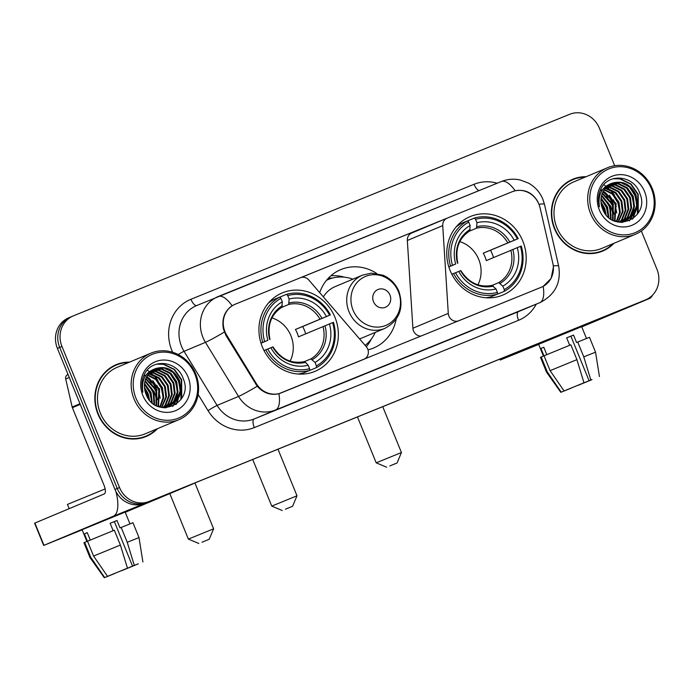 <?xml version="1.0" encoding="UTF-8"?>
<svg xmlns="http://www.w3.org/2000/svg" width="692" height="692" viewBox="0 0 692 692"><rect width="100%" height="100%" fill="white"/><g stroke="black" fill="none" stroke-linecap="round" stroke-linejoin="round"><path stroke-width="1.04" d="M281.341 392.814A21.651 19.973 67.2 0 1 256.36 383.653L226.682 335.11A21.651 19.973 67.2 0 1 224.987 331.745A21.651 19.973 67.2 0 1 235.116 304.255A21.651 19.973 67.2 0 1 235.306 304.177L300.38 277.752A8.019 7.396 -112.8 0 1 308.822 280.018L366.276 346.701A8.019 7.396 -112.8 0 1 367.729 349.079A8.019 7.396 -112.8 0 1 363.975 359.252A8.019 7.396 -112.8 0 1 363.905 359.286L281.064 392.935M450.146 270.598A42.506 39.21 67.2 0 0 502.911 295.034A42.506 39.21 67.2 0 0 522.806 241.084A42.506 39.21 67.2 0 0 470.032 216.648A42.506 39.21 67.2 0 0 450.146 270.598M262.32 346.874A42.506 39.21 67.2 0 0 315.094 371.319A42.506 39.21 67.2 0 0 334.98 317.368A42.506 39.21 67.2 0 0 282.215 292.924A42.506 39.21 67.2 0 0 262.32 346.874M396.161 319.228A42.506 39.21 -112.8 0 1 373.611 348.015A42.506 39.21 -112.8 0 1 368.006 349.849M366.293 346.727A42.506 39.21 67.2 0 0 371.44 338.898M512.244 191.71L447.17 218.136A8.019 7.396 -112.8 0 0 447.101 218.17A8.019 7.396 -112.8 0 0 442.724 225.635L448.286 313.398A8.019 7.396 -112.8 0 0 458.796 320.751L541.36 287.215A21.651 19.973 67.2 0 0 541.551 287.137A21.651 19.973 67.2 0 0 552.822 263.245L540.071 207.834A21.651 19.973 67.2 0 0 512.244 191.71M319.695 292.647A42.506 39.21 -112.8 0 1 340.732 269.629A42.506 39.21 -112.8 0 1 376.621 273.418M344.452 277.181A42.506 39.21 67.2 0 0 330.888 275.762M447.023 218.196L411.783 232.979A8.019 7.396 67.2 0 0 411.705 233.005A8.019 7.396 67.2 0 0 407.337 240.479L412.899 328.242A8.019 7.396 67.2 0 0 421.021 336.087M129.577 362.115A38.899 35.88 67.2 0 0 116.152 364.701A38.899 35.88 67.2 0 0 97.944 414.067A38.899 35.88 67.2 0 0 146.237 436.436A38.899 35.88 67.2 0 0 157.491 428.668M145.086 436.894A38.899 35.88 67.2 0 0 149.757 434.247M586.107 176.702A38.899 35.88 67.2 0 0 572.682 179.289A38.899 35.88 67.2 0 0 554.474 228.663A38.899 35.88 67.2 0 0 602.767 251.032A38.899 35.88 67.2 0 0 614.02 243.264M601.616 251.49A38.899 35.88 67.2 0 0 606.287 248.843M553.375 267.121L551.135 278.4L543.177 286.376L541.421 287.197L278.928 393.687C270.745 395.608 263.514 393.117 257.242 386.24L225.929 335.421L223.404 328.925C221.674 318.796 224.571 311.071 232.088 305.752L234.934 304.333M512.305 191.684L515.185 190.776C524.856 189.106 532.338 192.618 537.632 201.311L538.956 204.287A28.069 1.989 -13 0 1 544.44 204.226L558.652 265.97C561.342 282.604 555.148 294.809 540.063 302.568A32.083 29.592 -112.8 0 1 539.777 302.689L275.528 410.01A28.069 10.83 -112.1 0 0 278.928 393.687M615.62 221.405A32.481 29.964 67.2 0 0 615.672 220.852M159.082 406.818A32.481 29.964 67.2 0 0 159.134 406.265M154.126 385.219A32.481 29.964 67.2 0 0 147.56 377.365M145.104 375.393A32.481 29.964 67.2 0 0 144.637 375.055M610.664 199.815A32.481 29.964 67.2 0 0 604.099 191.961M601.633 189.989A32.481 29.964 67.2 0 0 601.166 189.651M614.695 165.717L599.384 128.193A24.056 22.196 67.2 0 0 569.724 114.275L73.439 315.829A24.056 22.196 67.2 0 0 73.222 315.915L70.939 316.875A24.056 22.196 67.2 0 1 71.155 316.789A24.056 22.196 67.2 0 0 70.939 316.875A24.056 22.196 67.2 0 0 59.676 347.41L117.251 488.491A24.056 22.196 67.2 0 0 146.903 502.418L643.197 300.856A24.056 22.196 67.2 0 0 643.413 300.769A24.056 22.196 67.2 0 0 643.621 300.683M300.587 277.674L446.971 218.222M301.063 277.518L446.513 218.447M73.222 315.915A24.056 22.196 67.2 0 0 61.96 346.458L119.534 487.531A24.056 22.196 67.2 0 0 149.187 501.458L645.48 299.904A24.056 22.196 67.2 0 0 645.697 299.818A24.056 22.196 67.2 0 0 656.95 269.274L641.328 230.99M576.713 178.311A38.899 35.88 67.2 0 0 571.549 179.79M120.183 363.724A38.899 35.88 67.2 0 0 115.019 365.203M613.129 218.525A32.083 29.592 67.2 0 0 610.578 205.939A32.083 29.592 67.2 0 1 613.129 218.525M156.6 403.938A32.083 29.592 67.2 0 0 154.048 391.352A32.083 29.592 67.2 0 1 156.6 403.938M68.871 317.74A24.056 22.196 67.2 0 0 68.655 317.836A24.056 22.196 67.2 0 0 57.393 348.37L114.967 489.452A24.056 22.196 67.2 0 0 144.619 503.369L640.913 301.816A24.056 22.196 67.2 0 0 641.129 301.729A24.056 22.196 67.2 0 0 641.346 301.634M68.655 317.836L70.939 316.875A24.056 22.196 67.2 0 0 59.676 347.41L117.251 488.491A24.056 22.196 67.2 0 0 146.903 502.418L643.197 300.856A24.056 22.196 67.2 0 0 643.413 300.769L645.697 299.818M608.363 197.108A32.083 29.592 67.2 0 0 603.078 191.589L615.404 203.777L614.505 220.999M601.409 190.291A32.083 29.592 67.2 0 0 600.561 189.695M151.833 382.512A32.083 29.592 67.2 0 0 146.548 376.993L158.875 389.189L157.975 406.412M144.879 375.695A32.083 29.592 67.2 0 0 144.031 375.107M82.097 529.709L133.296 508.724L82.097 529.709M115.893 491.458A32.083 12.378 67.9 0 1 113.332 516.232L43.691 545.443L82.149 529.838M193.812 483.397A32.083 12.378 67.9 0 1 192.843 483.942L125.226 512.296M43.691 545.443L34.6 523.169L104.241 493.958A8.019 3.097 -112.1 0 0 104.059 485.334L72.375 407.692A4.014 3.702 -112.8 0 1 72.167 407.026L65.714 378.974A4.014 3.702 -112.8 0 1 67.833 374.536L67.799 374.554M114.604 573.46L108.886 575.805M93.576 556.057L107.537 576.349L111.749 574.637L127.449 568.184L120.391 545.062L114.327 530.21L87.512 541.205L93.576 556.057L120.391 545.062M110.14 523.273L117 520.488L120.027 527.909L121.186 527.425L127.241 542.277L134.309 565.399L132.553 566.143L114.37 521.586L110.149 523.299L113.168 530.686M86.907 541.49L82.063 529.631L91.638 525.643L125.131 512.054L129.958 523.887M69.174 508.663L67.444 504.416L105.141 488.924M121.186 527.425L132.95 522.719L139.005 537.572L127.241 542.277M107.537 576.349L127.449 568.184M134.309 565.399L138.288 563.842M135.416 564.983L121.446 570.658M132.553 566.143L138.296 563.859M135.442 565.053L121.498 570.77M90.28 540.054L87.261 532.65L84.407 533.852L87.434 541.274L84.658 542.398L90.721 557.25L104.682 577.552L108.895 575.839M114.638 573.556L104.293 577.725L90.003 557.57L83.94 542.718L84.658 542.398M90.003 557.57L90.721 557.25M84.407 533.852L87.279 532.684M114.37 521.586L117 520.488M194.919 374.234A34.488 31.815 67.2 0 0 152.413 354.278A34.488 31.815 67.2 0 0 135.961 398.177A34.488 31.815 67.2 0 0 178.467 418.132A34.488 31.815 67.2 0 0 194.919 374.234M195.715 373.914A36.088 33.294 67.2 0 0 150.908 353.162A36.088 33.294 67.2 0 0 134.023 398.973A36.088 33.294 67.2 0 0 178.83 419.724A36.088 33.294 67.2 0 0 195.715 373.914M158.018 380.609A36.088 33.294 67.2 0 0 153.261 374.969M152.102 373.888A38.492 35.517 67.2 0 1 152.318 374.104A36.088 33.294 67.2 0 0 150.484 372.521M150.077 372.201A36.088 33.294 67.2 0 0 150.069 372.192L153.494 372.504L162.3 376.846L168.147 385.297L169.402 395.608L165.665 405.054L163.347 407.64M148.962 371.37A36.088 33.294 67.2 0 0 147.223 370.203M150.908 353.162L117.233 367.288A36.088 33.294 67.2 0 0 100.349 413.098A36.088 33.294 67.2 0 0 145.147 433.849L178.83 419.724M161.547 387.529A38.492 35.517 67.2 0 0 160.925 386.145M157.231 379.822A38.492 35.517 67.2 0 0 153.157 374.926M128.625 362.513A38.492 35.517 67.2 0 0 116.299 365.073L114.016 366.025A38.492 35.517 67.2 0 0 110.339 367.85M116.299 365.073A38.492 35.517 67.2 0 0 98.29 413.928A38.492 35.517 67.2 0 0 146.081 436.064A38.492 35.517 67.2 0 0 156.548 429.066M144.446 387.373L148.174 393.679L149.559 400.21M144.576 388.731L147.457 393.973L148.728 399.137M144.559 383.506L151.029 392.476L152.257 402.952M144.472 384.337L150.311 392.779L151.643 402.407M145.104 380.712L153.883 391.283L154.524 404.621M144.948 381.353L153.166 391.577L153.979 404.266M145.865 378.455L156.738 390.08L156.556 405.78M145.666 378.982L156.02 390.383L156.063 405.529M146.773 376.543L159.584 388.887L158.433 406.585M147.785 374.891L156.6 379.242L162.438 387.693L163.719 397.796L160.181 407.147M147.526 375.28L156.072 379.709L161.729 387.987L163.035 397.822L159.757 407.026M148.884 373.455L150.64 373.697L159.454 378.048L165.293 386.491L166.547 396.81L161.79 407.502M148.607 373.801L158.736 378.342L164.584 386.793L165.838 397.104L161.4 407.432M149.757 372.504L152.785 372.798L161.591 377.149L167.438 385.591L168.692 395.911L164.956 405.348L162.931 407.657M151.306 371.111L156.349 371.301L165.154 375.652L171.002 384.095L172.256 394.414L168.519 403.851L164.956 407.493M150.986 371.37L155.639 371.604L164.445 375.946L170.293 384.397L171.547 394.708L167.81 404.154L164.558 407.536M152.612 370.159L159.203 370.108L168.009 374.45L173.856 382.901L175.111 393.212L171.374 402.657L166.521 407.207M166.184 407.415L165.492 407.813M152.275 370.384L158.494 370.402L167.3 374.753L173.147 383.204L174.401 393.514L170.665 402.96L166.132 407.285M165.803 407.502L165.293 407.813M153.97 369.355L162.058 368.905L170.863 373.256L176.711 381.707L177.965 392.018L174.228 401.464L168.018 406.792M167.68 406.965L165.691 407.813M153.624 369.537L161.348 369.208L170.154 373.559L176.002 382.001L177.256 392.321L173.51 401.758L167.654 406.905M167.308 407.086L166.262 407.597M166.625 407.45L165.76 407.813M155.57 368.602A20.051 18.494 67.2 0 0 155.389 368.68A20.051 18.494 67.2 0 0 146.003 394.129C155.319 420.373 194.149 403.929 183.354 378.948C177.628 360.662 151.877 358.015 144.403 374.32C141.696 379.96 141.194 385.928 142.898 392.217C141.142 380.055 145.363 372.184 155.57 368.602C166.184 365.575 174.185 369.545 179.565 380.505L180.82 390.824L177.083 400.261L169.471 406.256L162.784 407.657M155.034 368.836L164.203 368.014L173.009 372.357L178.856 380.808L180.11 391.118L176.365 400.564L169.116 406.403M169.471 406.256L164.238 407.787M142.82 395.392A26.469 24.419 67.2 0 0 175.439 410.711A26.469 24.419 67.2 0 0 188.06 377.019A26.469 24.419 67.2 0 0 155.44 361.7A26.469 24.419 67.2 0 0 142.82 395.392M139.922 438.373A38.492 35.517 67.2 0 0 143.798 437.024L146.081 436.064M156.608 364.156L163.381 364.303L174.15 369.571L181.313 379.822L180.854 399.621M172.801 372.184L178.458 381.024L180.223 389.959M179.782 395.184L175.846 404.578M169.947 373.377L175.604 382.218L177.368 391.162M176.927 396.378L175.119 402.078M174.739 402.874L172.576 406.351M155.683 379.363L161.34 388.203L163.096 397.147M152.828 380.565L158.485 389.397L160.241 398.341M149.974 381.759L155.631 390.599L157.387 399.535M147.119 382.961L152.776 391.793L154.532 400.737M144.472 384.371L149.922 392.987L151.678 401.931M144.689 389.492L147.067 394.189L148.339 398.583M157.326 363.957L163.745 364.148L174.505 369.416L181.667 379.674L181.719 398.281M176.832 376.811L179.738 383.714M180.448 392.918L176.339 404.24M173.977 378.005L176.884 384.916M177.593 394.111L175.707 401.403M175.275 402.363L172.939 406.195M159.714 383.991L162.611 390.902M156.859 385.193L159.757 392.096M154.005 386.387L156.902 393.29M151.15 387.581L154.048 394.492M148.296 388.783L151.193 395.686M145.441 389.977L148.339 396.888M202.029 542.217L209.218 539.258L202.029 542.217M169.799 493.604L188.371 539.103L213.62 528.8L209.218 539.258M290.104 361.112A29.669 27.377 67.2 0 0 290.908 335.707A29.669 27.377 67.2 0 0 271.973 317.905M316.426 365.878L316.46 367.608A39.781 36.693 67.2 0 0 333.423 322.334L332.618 322.654A38.172 35.214 67.2 0 1 316.426 365.878L315.024 362.435A34.488 31.815 67.2 0 0 329.444 323.942L298.468 336.874A29.669 27.377 67.2 0 0 297.188 333.068A29.669 27.377 67.2 0 0 295.441 329.453L326.416 316.521A34.488 31.815 67.2 0 0 289.135 299.013L287.734 295.579A38.172 35.214 67.2 0 1 329.582 315.232L330.395 314.912A39.781 36.693 67.2 0 0 286.557 294.325L287.734 295.579M304.35 361.656L310.881 358.914L315.024 362.435M330.395 314.912L302.689 326.512A38.095 35.145 -112.8 0 1 304.385 330.145A38.095 35.145 -112.8 0 1 305.691 333.847M280.476 298.269L280.45 296.885L286.557 294.325M316.46 367.608L310.353 370.168L309.411 369.165M298.01 374.035A39.781 36.693 67.2 0 0 303.503 372.953L309.609 370.393L309.566 368.663A38.172 35.214 67.2 0 1 267.717 349.01L265.771 349.806A39.781 36.693 67.2 0 0 309.609 370.393M265.771 349.806L264.015 350.55M329.582 315.232L326.416 316.521M329.444 323.942L332.618 322.654M267.717 349.01L270.892 347.721A34.488 31.815 67.2 0 0 308.165 365.22L309.566 368.663M289.135 299.013L288.668 304.471L281.367 307.533M308.165 365.22L305.483 362.374A30.846 28.458 67.2 0 1 272.735 346.995L270.892 347.721M305.483 362.374L304.117 361.665C291.315 364.053 280.943 359.122 273.02 346.882M260.979 343.12L264.69 341.588A38.172 35.214 67.2 0 1 280.883 298.364L279.698 297.11L273.591 299.671A39.781 36.693 67.2 0 0 268.306 303.2M279.698 297.11A39.781 36.693 67.2 0 0 262.744 342.384M280.883 298.364L282.284 301.798A34.488 31.815 67.2 0 0 267.865 340.3L264.69 341.588M269.984 339.461C267.086 325.179 271.056 314.428 281.886 307.222L282.284 301.798M267.865 340.3L261.005 343.223M282.371 305.734A30.846 28.458 67.2 0 0 269.698 339.564L269.707 339.582M302.689 326.512L295.441 329.453M389.847 465.941L397.044 462.983L389.847 465.941M357.461 416.93L376.197 462.827L401.438 452.525L397.044 462.983M477.921 284.836A29.669 27.377 67.2 0 0 478.734 259.422A29.669 27.377 67.2 0 0 459.799 241.62M504.243 289.593L504.286 291.332A39.781 36.693 67.2 0 0 521.249 246.058L520.436 246.378A38.172 35.214 67.2 0 1 504.243 289.593L502.842 286.159A34.488 31.815 67.2 0 0 517.27 247.667L486.294 260.599A29.669 27.377 67.2 0 0 485.014 256.793A29.669 27.377 67.2 0 0 483.258 253.177L514.234 240.236A34.488 31.815 67.2 0 0 476.961 222.738L475.56 219.303A38.172 35.214 67.2 0 1 517.408 238.948L518.213 238.628A39.781 36.693 67.2 0 0 474.375 218.049L475.56 219.303M492.176 285.372L498.707 282.639L502.842 286.159M518.213 238.628L490.516 250.227A38.095 35.145 -112.8 0 1 492.211 253.869A38.095 35.145 -112.8 0 1 493.517 257.571M468.302 221.994L468.268 220.61L474.375 218.049M504.286 291.332L498.179 293.892L497.237 292.889M485.836 297.759A39.781 36.693 67.2 0 0 491.32 296.678L497.427 294.109L497.392 292.379A38.172 35.214 67.2 0 1 455.544 272.735L453.589 273.53A39.781 36.693 67.2 0 0 497.427 294.109M453.589 273.53L451.833 274.266M517.408 238.948L514.234 240.236M517.27 247.667L520.436 246.378M455.544 272.735L458.718 271.446A34.488 31.815 67.2 0 0 495.991 288.945L497.392 292.379M476.961 222.738L476.494 228.196L469.185 231.258M460.561 270.728L458.718 271.446M495.991 288.945L491.943 285.389C479.132 287.777 468.769 282.846 460.837 270.607M448.797 266.844L452.507 265.304A38.172 35.214 67.2 0 1 468.7 222.08L467.524 220.835L461.417 223.395A39.781 36.693 67.2 0 0 456.123 226.924M467.524 220.835A39.781 36.693 67.2 0 0 450.561 266.109M468.7 222.08L470.11 225.523A34.488 31.815 67.2 0 0 455.682 264.015L452.507 265.304M457.81 263.176C454.912 248.895 458.874 238.152 469.704 230.938L470.11 225.523M455.682 264.015L448.831 266.948M490.516 250.227L483.258 253.177M285.407 509.217L292.604 506.259L285.407 509.217M252.718 459.471L271.757 506.112L296.998 495.801L292.604 506.259M389.959 295.034A9.627 8.875 67.2 0 0 378.1 289.472A9.627 8.875 67.2 0 0 373.507 301.721A9.627 8.875 67.2 0 0 385.366 307.291A9.627 8.875 67.2 0 0 389.959 295.034M359.606 338.968L384.864 328.371A28.874 26.633 67.2 0 1 349.027 311.772A28.874 26.633 67.2 0 1 362.539 275.122L335.179 286.6A28.874 26.633 67.2 0 0 323.363 296.894M352.894 279.17A38.095 35.145 67.2 0 0 328.181 279.525A38.095 35.145 67.2 0 0 326.512 280.286M328.181 279.525L327.048 280.009A38.095 35.145 67.2 0 0 326.572 280.208M365.142 345.386A38.095 35.145 67.2 0 0 375.228 332.411M328.44 278.106A41.702 38.475 -112.8 0 1 329.003 278.098L332.592 278.037M538.627 344.305L589.826 323.311L538.627 344.305M570.831 330.283A32.083 12.378 67.9 0 1 569.862 330.828L500.506 359.909L538.679 344.426M652.53 295.138A32.083 12.378 67.9 0 1 649.373 298.529L581.764 326.892M571.134 388.056L560.823 392.321L546.533 372.166L547.251 371.846L561.212 392.139M550.105 370.644L564.067 390.945L582.231 383.515L583.979 382.78L576.92 359.65L570.857 344.806L544.042 355.8L550.105 370.644L576.92 359.65M569.698 345.273L566.67 337.86L573.53 335.075L576.557 342.505L577.716 342.021L583.771 356.873L590.838 379.995L589.082 380.73L570.9 336.182L566.687 337.886M543.436 356.086L538.592 344.218L548.168 340.23L581.661 326.65L586.487 338.483M577.716 342.021L589.48 337.315L595.544 352.167L583.771 356.873M564.067 390.945L583.979 382.78M590.838 379.995L589.082 380.73M591.945 379.579L577.984 385.245M591.971 379.648L578.028 385.366M546.818 354.65L543.791 347.246L540.936 348.439L543.973 355.87L541.187 356.994L547.251 371.846M546.533 372.166L540.478 357.314L541.187 356.994M571.177 388.151L560.823 392.321M540.936 348.439L543.808 347.28M570.9 336.182L573.53 335.075M651.449 188.829A34.488 31.815 67.2 0 0 608.943 168.865A34.488 31.815 67.2 0 0 592.499 212.764A34.488 31.815 67.2 0 0 635.005 232.728A34.488 31.815 67.2 0 0 651.449 188.829M652.245 188.509A36.088 33.294 67.2 0 0 607.446 167.758A36.088 33.294 67.2 0 0 590.553 213.56A36.088 33.294 67.2 0 0 635.36 234.32A36.088 33.294 67.2 0 0 652.245 188.509M614.557 195.205A36.088 33.294 67.2 0 0 609.79 189.565M608.631 188.483A38.492 35.517 67.2 0 1 608.856 188.691A36.088 33.294 67.2 0 0 607.022 187.117M606.607 186.797A36.088 33.294 67.2 0 0 606.599 186.788L610.024 187.091L618.838 191.442L624.686 199.884L625.931 210.204L622.194 219.641L619.876 222.236M605.673 186.087A36.088 33.294 67.2 0 0 605.517 185.975A36.088 33.294 67.2 0 0 603.753 184.79M607.446 167.758L573.763 181.884A36.088 33.294 67.2 0 0 556.878 227.685A36.088 33.294 67.2 0 0 601.685 248.445L635.36 234.32M618.077 202.125A38.492 35.517 67.2 0 0 617.454 200.741M613.761 194.417A38.492 35.517 67.2 0 0 609.687 189.522M585.164 177.1A38.492 35.517 67.2 0 0 572.838 179.66L570.554 180.621A38.492 35.517 67.2 0 0 566.878 182.437M572.838 179.66A38.492 35.517 67.2 0 0 554.82 228.524A38.492 35.517 67.2 0 0 602.611 250.66A38.492 35.517 67.2 0 0 613.077 243.662M600.985 201.969L604.704 208.266L606.088 214.805M601.114 203.327L603.986 208.569L605.258 213.733M601.088 198.102L607.559 207.072L608.787 217.539M601.002 198.924L606.841 207.366L608.173 217.003M601.633 195.308L610.413 205.87L611.053 219.217M601.478 195.94L609.695 206.173L610.517 218.862M602.403 193.042L613.268 204.676L613.086 220.367M602.196 193.57L612.55 204.979L612.593 220.117M603.303 191.13L616.122 203.483L614.963 221.18M604.315 189.487L613.129 193.829L618.977 202.28L620.248 212.392L616.71 221.734M604.055 189.876L612.61 194.305L618.259 202.583L619.565 212.409L616.287 221.613M605.413 188.051L607.178 188.293L615.984 192.635L621.831 201.087L623.085 211.397L618.328 222.097M605.137 188.388L615.266 192.938L621.113 201.381L622.367 211.7L617.93 222.02M606.296 187.091L609.315 187.394L618.12 191.736L623.968 200.187L625.222 210.498L621.485 219.944L619.461 222.244M607.836 185.698L612.878 185.897L621.693 190.239L627.532 198.69L628.786 209.001L625.049 218.447L621.494 222.08M607.515 185.958L612.169 186.191L620.975 190.542L626.822 198.993L628.077 209.304L624.34 218.75L621.096 222.132M620.776 222.383L626.009 220.843L619.323 222.253M609.142 184.755L615.733 184.695L624.547 189.046L630.386 197.497L631.64 207.808L627.904 217.253L623.051 221.795M622.713 222.002L622.022 222.409M608.804 184.972L615.024 184.998L623.829 189.349L629.677 197.791L630.931 208.11L627.194 217.547L622.662 221.881M622.333 222.097L621.831 222.409M610.5 183.942L618.587 183.501L627.402 187.852L633.241 196.294L634.495 206.614L630.758 216.051L624.556 221.379M624.21 221.561L622.22 222.409M610.154 184.133L617.878 183.804L626.684 188.146L632.531 196.597L633.786 206.908L630.049 216.354L624.184 221.501M623.838 221.682L622.791 222.193M623.155 222.045L622.29 222.4M612.1 183.198A20.051 18.494 67.2 0 0 611.918 183.268A20.051 18.494 67.2 0 0 602.533 208.725C611.849 234.969 650.679 218.525 639.884 193.544C634.166 175.249 608.415 172.602 600.933 188.916C598.225 194.556 597.724 200.516 599.428 206.813C597.672 194.642 601.893 186.771 612.1 183.198C622.713 180.171 630.715 184.141 636.095 195.101L637.349 205.412L633.612 214.857L626.009 220.843M611.564 183.423L620.733 182.601L629.538 186.952L635.386 195.404L636.64 205.714L632.903 215.151L625.646 220.99M599.35 209.987A26.469 24.419 67.2 0 0 631.969 225.298A26.469 24.419 67.2 0 0 644.589 191.606A26.469 24.419 67.2 0 0 611.97 176.296A26.469 24.419 67.2 0 0 599.35 209.987M596.452 252.961A38.492 35.517 67.2 0 0 600.327 251.62L602.611 250.66M613.138 178.744L619.92 178.891L630.68 184.159L637.842 194.417L637.384 214.217M629.339 186.779L634.988 195.611L636.752 204.555M636.311 209.78L632.384 219.174M626.485 187.973L632.133 196.813L633.898 205.749M633.457 210.974L631.649 216.665M631.268 217.47L629.114 220.947M612.212 193.959L617.869 202.799L619.625 211.735M609.358 195.153L615.015 203.993L616.771 212.937M606.503 196.355L612.161 205.187L613.916 214.131M603.649 197.549L609.306 206.389L611.062 215.324M601.002 198.959L606.452 207.583L608.207 216.527M601.227 204.088L603.597 208.776L604.869 213.171M613.865 178.545L620.274 178.744L631.043 184.011L638.206 194.27L638.249 212.876M633.37 191.407L636.268 198.31M636.977 207.505L632.877 218.828M630.516 192.601L633.414 199.504M634.123 208.707L632.246 215.99M631.805 216.951L629.469 220.791M616.243 198.587L619.141 205.489M613.389 199.78L616.287 206.692M610.534 200.983L613.432 207.885M607.68 202.176L610.578 209.079M604.825 203.37L607.723 210.281M601.971 204.572L604.869 211.475M226.682 335.11L225.929 335.43M256.36 383.653L255.599 383.965M407.337 240.479L442.724 225.635M412.899 328.242L448.286 313.398M172.663 352.254A40.101 36.996 -112.8 0 1 190.94 299.273L474.037 184.297A8.019 3.097 -112.1 0 0 479.08 190.577M474.037 184.297A40.101 36.996 -112.8 0 1 497.176 183.233M257.242 386.24A28.069 1.773 -31.4 0 1 238.515 396.43L217.106 405.408A32.083 29.592 67.2 0 0 254.128 418.989L275.528 410.01A32.083 29.592 -112.8 0 1 238.515 396.43L205.446 342.341A32.083 29.592 -112.8 0 1 202.929 337.359A32.083 29.592 -112.8 0 1 217.937 296.634A32.083 29.592 -112.8 0 1 218.222 296.522A28.069 10.83 67.9 0 1 218.274 296.505A28.069 10.83 67.9 0 1 232.088 305.752M196.822 305.501A32.083 29.592 67.2 0 0 196.537 305.613A32.083 29.592 67.2 0 0 181.52 346.329A32.083 29.592 67.2 0 0 184.046 351.32L217.106 405.408A8.019 0.502 148.6 0 0 208.024 410.633L198.12 394.431M224.312 332.065A28.069 1.773 -31.4 0 1 205.446 342.341L184.046 351.32A8.019 0.502 148.6 0 0 178.199 354.529M515.185 190.776A28.069 10.83 -112.1 0 0 501.371 181.529A28.069 10.83 -112.1 0 0 501.328 181.546L218.317 296.487M543.177 286.376A28.069 10.83 67.9 0 1 539.777 302.689L518.377 311.668A32.083 29.592 67.2 0 0 518.663 311.547L540.063 302.568M553.289 266.013A28.069 1.989 -13 0 1 558.652 265.97M536.274 304.16A40.101 36.996 -112.8 0 1 518.55 320.292L254.301 427.604A40.101 36.996 -112.8 0 1 208.024 410.633M61.96 346.458L57.393 348.37M119.534 487.531L114.967 489.452M149.187 501.458L144.619 503.369M645.48 299.904L640.913 301.816M254.301 427.604A8.019 3.097 -112.1 0 1 254.128 418.989L518.377 311.668A8.019 3.097 -112.1 0 0 518.55 320.292M190.94 299.273A8.019 3.097 -112.1 0 0 196.762 305.518M192.843 483.942L113.332 516.232M80.255 404.387L72.375 407.692M34.885 523.048L43.977 545.322M72.167 407.026L79.995 403.747M69.278 377.486L65.714 378.974M156.305 391.17A32.083 29.592 67.2 0 0 156.046 390.513A32.083 29.592 67.2 0 0 154.299 386.863M150.441 381.257A32.083 29.592 67.2 0 0 146.41 377.235M144.723 375.912A32.083 29.592 67.2 0 0 143.927 375.341M157.015 390.115A32.879 30.336 67.2 0 0 148.633 377.841M147.431 376.751A32.879 30.336 67.2 0 0 146.903 376.31M310.881 358.914A29.669 27.377 67.2 0 0 322.991 326.589M321.988 318.329A30.846 28.458 67.2 0 0 289.23 302.949M312.343 359.589A30.846 28.458 67.2 0 0 325.015 325.759M319.963 319.168A29.669 27.377 67.2 0 0 288.668 304.471M498.707 282.639A29.669 27.377 67.2 0 0 510.817 250.314M509.805 242.053A30.846 28.458 67.2 0 0 477.048 226.673M500.16 283.313A30.846 28.458 67.2 0 0 512.841 249.475M460.552 270.71A30.846 28.458 67.2 0 0 493.309 286.09M507.79 242.892A29.669 27.377 67.2 0 0 476.494 228.196M470.197 229.459A30.846 28.458 67.2 0 0 457.524 263.289M398.393 291.695A26.521 24.471 67.2 0 0 365.696 276.342A26.521 24.471 67.2 0 0 353.05 310.111A26.521 24.471 67.2 0 0 385.738 325.456A26.521 24.471 67.2 0 0 398.393 291.695M329.738 278.928A38.449 35.474 67.2 0 0 326.97 279.732M649.373 298.529L569.862 330.828M500.134 358.992L500.506 359.909M612.835 205.766A32.083 29.592 67.2 0 0 612.576 205.1A32.083 29.592 67.2 0 0 610.828 201.45M606.971 195.853A32.083 29.592 67.2 0 0 602.948 191.831M601.253 190.508A32.083 29.592 67.2 0 0 600.457 189.937M613.544 204.702A32.879 30.336 67.2 0 0 605.163 192.428M603.96 191.347A32.879 30.336 67.2 0 0 603.433 190.905M235.116 304.255L234.13 304.67M411.705 233.005L447.101 218.17M544.44 204.226L542.865 199.244C539.933 192.229 535.132 186.849 528.472 183.112L520.496 180.058C513.983 178.562 507.608 179.055 501.371 181.529L196.537 305.613M641.129 301.729L643.413 300.769M142.898 561.973L139.005 537.572M194.902 482.947L213.62 528.8M198.829 543.497L188.371 539.103M382.728 406.671L401.438 452.525M386.646 467.221L376.197 462.827M277.985 449.212L296.998 495.801M362.539 275.122L371.388 273.132L382.996 275.208C390.392 278.435 395.703 283.858 398.947 291.479C404.085 308.148 399.388 320.448 384.864 328.371M282.206 510.506L271.757 506.112M500.221 360.039L499.84 359.105M599.436 376.56L595.544 352.167"/></g></svg>
